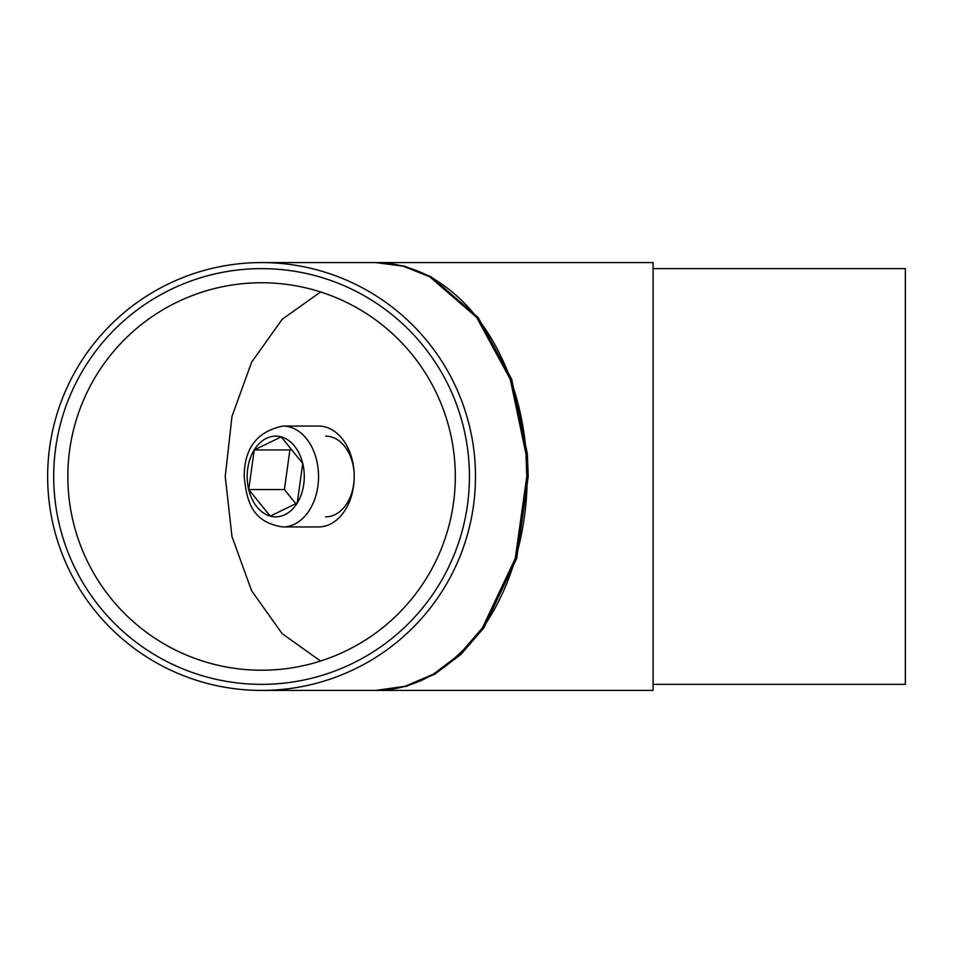 <?xml version="1.0" encoding="UTF-8"?>
<svg xmlns="http://www.w3.org/2000/svg" width="953" height="953" viewBox="0 0 953 953"><rect width="100%" height="100%" fill="white"/><g stroke="black" fill="none" stroke-linecap="round" stroke-linejoin="round"><path stroke-width="1.43" d="M376.959 262.575L653.091 262.575L653.091 690.425L376.959 690.425L406.419 686.327L434.818 674.152L461.002 654.354L483.886 627.813L516.681 558.434L528.224 476.5L527.378 454.021L511.69 379.27L478.144 317.48L431.149 276.775L404.501 266.149L376.244 262.575M475.487 476.5A213.925 213.925 0 0 1 261.575 690.425A213.925 213.925 0 0 1 47.65 476.5A213.925 213.925 0 0 1 261.575 262.575A213.925 213.925 0 0 1 475.487 476.5M375.53 690.425L404.989 686.327L433.401 674.152L459.572 654.366L482.456 627.813L515.263 558.434L526.795 476.5L525.961 454.021L510.272 379.27L476.714 317.48L429.72 276.775L403.083 266.149L375.53 262.575C400.26 262.194 425.86 273.023 438.654 282.005C454.926 292.559 469.436 306.711 482.158 324.461C496.036 343.914 506.877 366.309 514.656 391.623C520.755 411.613 524.626 432.412 526.259 454.057C532.096 525.341 509.807 600.759 468.816 645.11L446.504 665.528C424.299 681.991 400.641 690.282 375.53 690.425L261.575 690.425M320.565 661.037L282.136 633.65L251.604 590.765L231.984 536.599L225.23 476.5L231.984 416.378L251.616 362.211L282.148 319.338L320.577 291.963M653.091 684.361L905.35 684.361L905.35 268.627L653.091 268.627M67.83 476.5A193.745 193.745 0 0 0 261.575 670.233A193.745 193.745 0 0 0 455.308 476.5A193.745 193.745 0 0 0 261.575 282.755A193.745 193.745 0 0 0 67.83 476.5M469.436 476.5A207.861 207.861 0 0 0 261.575 268.627A207.861 207.861 0 0 0 53.702 476.5A207.861 207.861 0 0 0 261.575 684.361A207.861 207.861 0 0 0 469.436 476.5M325.676 436.14A40.36 28.542 90 0 1 354.218 476.5A50.449 35.678 -90 0 0 318.54 426.051L282.862 426.051A50.449 35.678 90 0 1 318.54 476.5A50.449 35.678 90 0 1 282.862 526.949L318.54 526.949A50.449 35.678 -90 0 0 354.218 476.5A40.36 28.542 90 0 1 325.676 516.86M297.229 503.041L302.732 463.444L281.23 436.891L254.225 449.947L248.721 489.556L270.223 516.097L297.229 503.041A40.36 28.542 -90 0 0 304.269 476.5A40.36 28.542 -90 0 0 302.732 463.444A40.36 28.542 -90 0 0 281.23 436.891A40.36 28.542 -90 0 0 254.225 449.947A40.36 28.542 -90 0 0 247.184 476.5A40.36 28.542 -90 0 0 248.721 489.556A40.36 28.542 -90 0 0 270.223 516.097A40.36 28.542 -90 0 0 297.229 503.041M291.273 449.292L289.903 449.947L284.399 489.556L295.859 503.708M284.399 489.556L248.721 489.556M289.903 449.947L254.225 449.947M282.862 426.051C257.096 431.459 244.218 448.279 244.23 476.5C246.553 499.753 251.056 522.232 282.862 526.949M375.53 262.575L261.575 262.575M376.244 690.425L376.959 690.425"/></g></svg>
